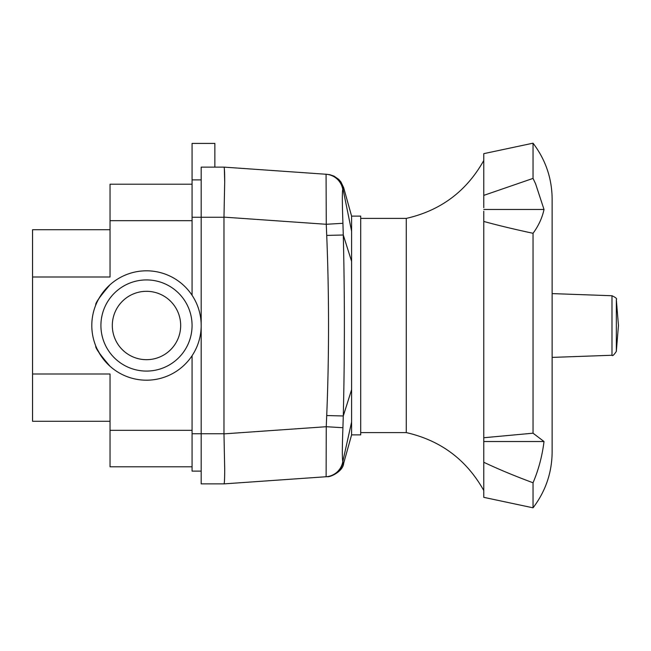 <?xml version="1.0" encoding="UTF-8"?>
<svg xmlns="http://www.w3.org/2000/svg" width="651" height="651" viewBox="0 0 651 651"><rect width="100%" height="100%" fill="white"/><g stroke="black" fill="none" stroke-linecap="round" stroke-linejoin="round"><path stroke-width="0.98" d="M146.491 371.078A45.578 45.578 0 0 0 192.069 325.5A45.578 45.578 0 0 0 146.491 279.922A45.578 45.578 0 0 0 100.913 325.5A45.578 45.578 0 0 0 146.491 371.078M146.491 359.686A34.186 34.186 0 0 0 180.677 325.5A34.186 34.186 0 0 0 146.491 291.314A34.186 34.186 0 0 0 112.314 325.5A34.186 34.186 0 0 0 146.491 359.686M192.069 430.327L110.035 430.327L110.035 466.791L192.069 466.791M192.069 184.209L110.035 184.209L110.035 220.673L192.069 220.673M146.491 380.192A54.692 54.692 0 0 0 201.183 325.5A54.692 54.692 0 0 0 146.491 270.808A54.692 54.692 0 0 0 91.799 325.5A54.692 54.692 0 0 0 146.491 380.192M110.035 430.327L110.035 374L32.55 374L32.55 229.73L110.035 229.73M32.55 277L110.035 277L110.035 220.673M110.035 284.731C99.969 296.351 95.225 303.097 95.795 304.985C94.989 303.512 99.733 296.758 110.035 284.731L106.878 287.799M99.098 298.207L100.571 295.798M101.442 294.496L103.81 291.298M110.035 366.269C99.969 354.649 95.225 347.903 95.795 346.015C94.989 347.488 99.733 354.242 110.035 366.269L105.136 361.289L101.198 356.154L97.121 349.026M110.035 421.27L32.55 421.27L32.55 374M223.977 167.12L201.183 167.12L201.183 217.255L223.977 217.255L224.701 181.8C224.685 172.263 224.449 167.372 223.977 167.12L326.078 174.256L326.265 224.286L342.931 223.285C342.198 203.234 342.141 191.955 342.768 189.449A18.228 18.212 -86 0 0 326.078 174.256L326.371 174.281A18.228 18.228 94 0 1 342.996 188.985C343.842 187.325 343.842 187.325 342.996 188.985L351.597 231.219L351.597 434.884L360.711 434.884L360.711 216.116L351.597 216.116L351.597 231.219M224.351 168.699L224.701 181.8M326.078 476.744L223.977 483.88C224.449 483.628 224.685 478.737 224.701 469.2L223.977 433.745L201.183 433.745L201.183 483.88L223.977 483.88L326.127 476.735A18.228 18.212 -94 0 0 342.817 461.551C342.141 459.028 342.174 447.75 342.922 427.715L326.249 426.714L326.127 476.735L327.363 476.654C329.756 477.46 343.061 471.625 343.655 463.366L351.589 434.884M342.996 462.015C343.818 463.667 343.85 463.699 343.093 462.104A18.228 18.228 86 0 1 326.493 476.711M351.597 422.019L342.817 461.551M342.922 427.715L343.28 415.981C344.745 355.625 344.745 295.302 343.28 235.003L326.721 235.41C329.146 295.456 329.146 355.495 326.721 415.541L343.28 415.981L351.597 389.664M351.597 261.336L343.28 235.003L342.931 223.285M343.598 187.781L343.419 188.196M343.199 188.644L342.768 189.449M351.589 216.116L343.655 187.634L340.904 181.906L338.707 179.375L334.036 176.128L329.805 174.688L326.078 174.256M201.183 179.879L192.069 179.879L192.069 143.415L214.863 143.415L214.863 167.12M201.183 471.121L192.069 471.121L192.069 433.745L201.183 433.745L201.183 217.255L192.069 217.255L192.069 179.879M192.069 433.745L192.069 355.731M192.069 295.269L192.069 217.255M223.977 217.255L223.977 433.745M360.711 432.606L406.273 432.606L406.273 218.394C440.678 210.582 466.515 191.28 483.766 160.496M483.766 441.044L483.766 444.495L483.766 437.749L533.039 433.192L544.016 441.524C542.218 456.025 538.564 469.778 533.039 482.773L533.039 507.813L483.766 497.34L483.766 444.495M533.039 482.773C514.119 475.735 497.698 468.891 483.766 462.251M483.766 207.71L483.766 153.66L533.039 143.187L533.039 178.398L535.602 183.842L544.016 209.476C542.218 217.849 538.564 225.791 533.039 233.294L533.039 433.192M483.766 195.39L533.039 178.398M533.039 507.813C545.587 491.318 551.95 472.707 552.138 451.981L552.138 199.019C551.95 178.293 545.587 159.682 533.039 143.187M544.016 441.524L483.766 441.524M544.016 209.476L483.766 209.476M533.039 233.294C514.119 229.233 497.698 225.279 483.766 221.446L483.766 211.193M483.766 221.446L483.766 437.749M552.138 357.399L611.989 355.259C612.428 356.341 613.877 355.055 616.326 351.402L616.326 299.598C617.254 298.809 615.805 297.523 611.989 295.741L552.138 293.601M223.977 217.133L326.265 224.286L326.721 235.41M326.721 415.541L326.249 426.714L223.977 433.867M611.989 295.741L611.989 355.259M483.766 490.504C466.515 459.72 440.686 440.426 406.273 432.606M360.711 218.394L406.273 218.394M616.326 351.402L618.45 325.5L616.326 299.598"/></g></svg>
